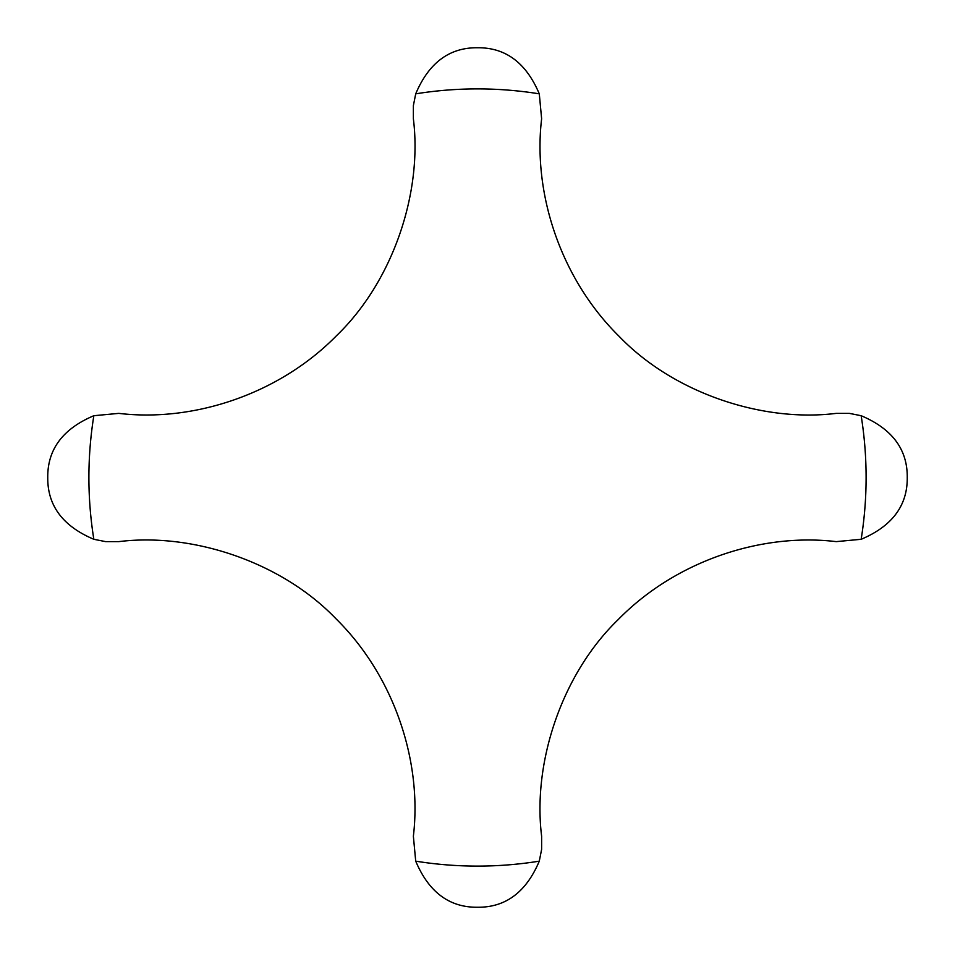 <?xml version="1.0" encoding="UTF-8"?>
<svg xmlns="http://www.w3.org/2000/svg" width="955" height="955" viewBox="0 0 955 955"><rect width="100%" height="100%" fill="white"/><g stroke="black" fill="none" stroke-linecap="round" stroke-linejoin="round"><path stroke-width="1.43" d="M861.159 415.712L849.365 413.372L836.21 413.372C762.281 422.588 673.55 392.935 619.306 336.518C560.394 278.681 532.747 192.982 541.628 118.79L539.288 93.841C526.181 62.827 505.589 47.464 477.5 47.75C449.411 47.464 428.819 62.827 415.712 93.841L413.372 105.635L413.372 118.79C422.588 192.719 392.935 281.45 336.518 335.694C278.681 394.606 192.982 422.253 118.79 413.372L93.841 415.712C62.827 428.819 47.464 449.411 47.75 477.5C47.464 505.589 62.827 526.181 93.841 539.288L105.635 541.628L118.79 541.628C192.719 532.413 281.45 562.065 335.694 618.482C394.606 676.319 422.253 762.018 413.372 836.21L415.712 861.159C428.819 892.173 449.411 907.537 477.5 907.25C505.589 907.537 526.181 892.173 539.288 861.159L541.628 849.365L541.628 836.21C532.448 762.544 561.862 674.099 617.897 619.89C675.734 560.609 761.744 532.711 836.21 541.628L861.159 539.288C892.173 526.181 907.537 505.589 907.25 477.5C907.537 449.411 892.173 428.819 861.159 415.712A388.601 388.601 0 0 1 861.159 539.288M539.288 93.841A388.601 388.601 0 0 0 415.712 93.841M93.841 415.712A388.601 388.601 0 0 0 93.841 539.288M415.712 861.159A388.601 388.601 0 0 0 539.288 861.159"/></g></svg>
